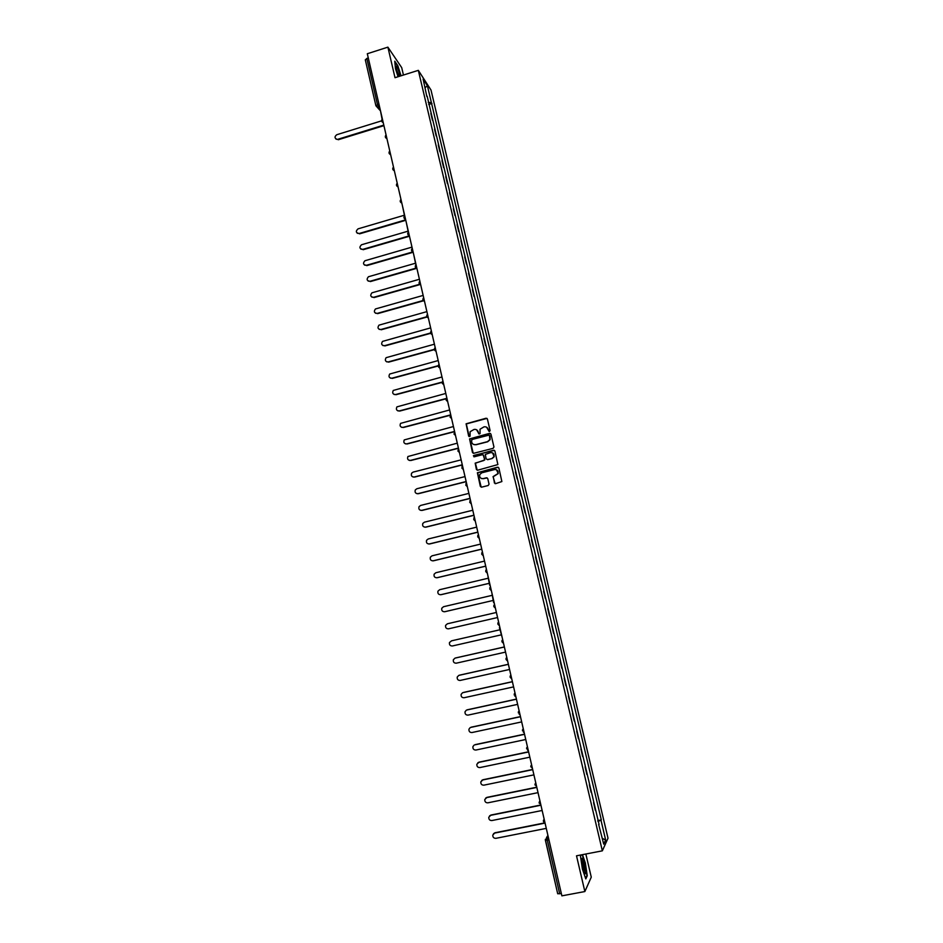 <?xml version="1.0" encoding="UTF-8"?>
<svg xmlns="http://www.w3.org/2000/svg" width="943" height="943" viewBox="0 0 943 943"><rect width="100%" height="100%" fill="white"/><g stroke="black" fill="none" stroke-linecap="round" stroke-linejoin="round"><path stroke-width="1.41" d="M489.523 431.493L490.101 430.538L487.401 419.034L486.069 418.232L466.09 423.808L468.647 436.09L470.074 436.244L470.121 431.717L474.023 429.454C476.144 429.124 477.559 429.973 478.254 432.024L478.608 433.509L480.046 433.65L480.034 429.206L483.995 426.861C486.128 426.531 487.543 427.391 488.25 429.442L489.523 431.493M494.285 482.828L495.629 483.653L501.876 481.555L498.882 468.011L497.55 467.198L477.394 472.738L480.317 486.329L481.649 487.154L488.226 485.504L489.052 484.136L487.767 478.62L486.435 477.795L483.17 478.62C480.4 478.667 479.268 477.311 479.775 474.541L481.814 472.785L494.592 469.555C497.291 469.473 498.446 470.793 498.045 473.516L493.048 476.639L495.134 483.665M602.341 850.834L576.515 855.808L584.86 891.548L561.875 895.85L367.31 53.739L387.891 47.15L395.011 77.703L418.327 70.348L602.341 850.834L608.011 838.209L430.998 90.021L418.327 70.348M493.13 448.338L493.955 446.97L490.949 434.145L489.617 433.344L469.579 438.908L472.455 452.475L473.775 453.277L493.13 448.338M494.91 451.049L497.88 464.581L477.712 470.192L476.38 469.366L475.178 463.143L483.771 460.526L484.596 459.158L483.735 455.516L482.415 454.703L474.246 456.789L473.386 455.693L493.578 450.235L494.91 451.049M403.439 75.039L401.706 67.637L387.891 47.15M584.86 891.548L591.273 877.167L585.851 854.004M561.333 893.54L557.702 893.775L545.408 840.319M365.377 59.928L366.815 58.442L377.448 104.496L380.182 109.423M368.289 57.971L366.815 58.442M430.833 113.372L432.436 120.174M436.161 135.945L434.546 129.12M439.898 151.764L438.283 144.916M443.634 167.63L442.019 160.77M447.395 183.543L445.768 176.671M451.167 199.515L449.54 192.62M454.95 215.534L453.312 208.627M458.734 231.601L457.107 224.682M462.541 247.726L460.903 240.783M466.361 263.899L464.722 256.932M470.192 280.118L468.541 273.14M474.034 296.397L472.384 289.407M477.889 312.722L476.227 305.721M481.755 329.107L480.093 322.082M485.633 345.539L483.971 338.502M489.523 362.029L487.861 354.969M493.425 378.567L491.751 371.495M497.338 395.164L495.664 388.068M501.275 411.82L499.59 404.7M505.212 428.511L503.527 421.38M509.173 445.273L507.487 438.13M513.133 462.082L511.448 454.915M517.177 478.938L515.42 471.771M521.114 495.877L519.416 488.674M525.121 512.851L523.412 505.625M529.141 529.883L527.432 522.646M533.172 546.975L531.463 539.714M537.274 564.103L535.506 556.841M541.341 581.301L539.561 574.028M545.408 598.557L543.628 591.261M547.765 608.541L549.439 615.897M551.867 625.893L553.541 633.272M555.969 643.303L557.655 650.717M560.095 660.76L561.78 668.21M564.232 678.288L565.93 685.761M570.091 703.372L568.381 695.863M574.252 721.041L572.542 713.509M576.715 731.202L578.436 738.77M582.644 756.557L580.912 748.966M586.852 774.415L585.12 766.789M591.084 792.32L589.34 784.659M595.316 810.285L593.571 802.599M426.849 96.516L423.124 79.094L427.379 85.672L431.375 102.587L428.252 102.445M597.98 821.553L601.304 819.915L431.375 102.587M601.033 820.445L605.642 839.954L603.72 844.15L598.64 824.347M427.167 96.221L599.053 824.359M401.034 75.794L397.84 65.715L394.763 61.201L395.494 68.686L398.064 76.737M581.136 854.912L580.487 856.161L582.397 869.045L585.803 878.9L587.253 875.764L585.344 863.01L582.468 854.664M428.735 104.461L431.953 103.459M597.756 820.61L601.304 819.915M427.379 85.672L425.152 87.687M602.377 838.445L605.642 839.954M400.197 76.065C398.759 70.442 397.451 67.142 396.272 66.187L396.331 66.187M489.099 431.481L486.612 427.214M476.557 429.76L479.127 434.063M486.989 418.397L466.325 423.926L469.19 436.644M490.49 433.485L469.803 439.014L473.221 453.277M489.723 435.737L488.792 435.171L471.83 439.532L471.63 442.055C472.325 444.106 473.728 444.966 475.861 444.648L487.46 441.666L489.877 439.603L489.429 435.289M473.716 444.507L475.861 444.648M489.936 435.843L490.089 439.709L487.672 441.772L476.085 444.742M483.205 454.797L484.749 459.96L475.402 463.225L477.205 470.192M494.403 450.353L474.129 455.351L473.905 456.789M491.928 458.451L493.991 456.636C494.45 453.889 493.307 452.546 490.56 452.628L485.315 454.42L486.093 458.781L487.425 459.595L492.14 458.534L494.191 456.73L492.564 452.829M492.14 458.534L487.637 459.677M496.442 469.697L498.258 473.586L493.248 476.71L494.497 482.899M481.684 478.608L483.17 478.62M487.142 477.865L483.394 478.69M498.317 467.28L477.618 472.82L481.201 487.166M381.609 120.845L336.804 134.708C334.352 136.652 334.459 138.208 337.123 139.399L335.802 138.939M383.919 125.643L338.266 139.741M382.08 119.207L380.265 109.801M383.801 125.101L337.842 139.293M396.154 66.258C395.824 67.931 396.579 71.397 398.417 76.631M394.834 61.861L397.651 66.01L400.787 75.876M398.995 76.442L396.143 68.379M581.678 860.311L584.389 872.876C585.238 874.491 585.65 874.114 585.627 871.745C584.943 864.896 583.764 860.393 582.126 858.236L581.678 860.311M584 871.945L584.118 870.566C583.741 866.228 582.951 862.892 581.737 860.523L581.69 860.464M582.173 854.712L585.073 863.151L586.923 875.505L585.615 878.334M580.511 856.256L581.194 854.9M404.158 215.287L358.045 228.854C355.476 231.306 355.841 232.85 359.153 233.51L357.232 233.227M405.796 220.285L359.542 233.852M404.523 215.723L402.484 205.987M405.69 219.849L359.153 233.51M407.836 231.235L361.499 244.767C359.071 247.255 359.483 248.799 362.737 249.388L360.851 249.129M409.474 236.233L363.138 249.718M408.272 231.954L406.233 222.194M409.38 235.821L362.737 249.388M411.537 247.243L364.965 260.728C362.678 263.262 363.138 264.783 366.344 265.313L364.481 265.066M413.175 252.241L366.733 265.631M412.232 248.174L409.993 238.461M412.987 251.864L366.344 265.313M415.238 263.297L368.442 276.747C366.308 279.305 366.815 280.814 369.951 281.285L368.135 281.061M416.865 268.295L370.34 281.58M415.804 264.559L413.753 254.775M416.523 267.977L369.951 281.285M418.963 279.399L371.931 292.825C369.951 295.407 370.493 296.904 373.581 297.316L371.801 297.104M420.389 284.444L373.958 297.599M419.788 280.884L417.537 271.148M420.059 284.161L373.581 297.316M422.688 295.548L375.455 308.962C373.593 311.555 374.182 313.029 377.212 313.394L375.479 313.206M423.914 300.664L377.589 313.654M423.584 297.316L421.332 287.568M423.572 300.381L377.212 313.394M426.436 311.756L378.98 325.146C377.259 327.74 377.884 329.201 380.854 329.52L379.169 329.355M427.415 316.931L381.231 329.767M427.391 313.807L425.14 304.035M427.085 316.671L380.854 329.52M430.197 328.011L382.54 341.39C380.948 343.983 381.609 345.421 384.52 345.704L382.882 345.562M430.904 333.256L384.885 345.928M431.222 330.345L428.959 320.573M430.586 333.009L384.52 345.704M433.957 344.325L386.111 357.68C384.638 360.273 385.322 361.688 388.186 361.935L386.606 361.817M434.428 349.629L388.551 362.147M435.053 346.941L432.79 337.158M434.381 349.334L388.186 361.935M437.741 360.686L389.695 374.029C388.339 376.611 389.058 378.002 391.864 378.214L390.343 378.119M438.247 365.978L392.229 378.414M438.896 363.585L436.633 353.79M438.259 365.684L391.864 378.214M441.524 377.106L393.302 390.426C392.052 392.995 392.807 394.374 395.565 394.551L394.115 394.48M442.149 382.363L395.93 394.728M442.762 380.288L440.487 370.481M442.232 382.068L395.565 394.551M445.332 393.573L396.932 406.869C395.777 409.427 396.555 410.783 399.266 410.936L397.887 410.889M446.169 398.771L399.632 411.089M446.628 397.05L444.365 387.231M446.322 398.465L399.266 410.936M449.151 410.087L400.586 423.372C399.514 425.918 400.315 427.25 402.979 427.379L401.683 427.356M451.579 418.492L450.318 415.238L403.345 427.521M450.518 413.871L448.243 404.028M450.577 414.896L402.979 427.379M452.982 426.66L404.241 439.921C403.274 442.444 404.087 443.764 406.716 443.87L405.502 443.87M454.62 431.646L407.07 443.988M454.408 430.739L452.133 420.884M454.573 431.434L406.716 443.87M456.813 443.293L407.93 456.518C407.034 459.029 407.871 460.325 410.453 460.408L409.345 460.432M458.463 448.267L410.806 460.514M458.322 447.654L456.047 437.8M458.416 448.078L410.453 460.408M460.667 459.972L413.105 472.113L411.631 473.174C410.806 475.661 411.667 476.934 414.213 477.005L413.199 477.052M462.318 464.946L414.555 477.099M462.247 464.64L459.96 454.762M462.282 464.781L414.213 477.005M464.534 476.71L416.865 488.745L415.344 489.865C414.59 492.34 415.462 493.602 417.973 493.661L417.077 493.708M463.897 471.783L466.184 481.673L418.315 493.731M465.701 481.649L417.973 493.661M468.412 493.495L420.637 505.436L419.069 506.627C418.386 509.067 419.281 510.316 421.745 510.363L420.967 510.434M469.59 498.588L422.087 510.422M470.133 498.764L467.846 488.863M469.567 498.458L421.745 510.363M472.302 510.34L424.421 522.174L422.818 523.424C422.193 525.852 423.101 527.09 425.541 527.125L424.88 527.196M473.48 515.432L425.871 527.161M474.093 515.915L471.806 506.002M473.457 515.314L425.541 527.125M476.215 527.243L428.216 538.972L426.59 540.28C426.012 542.696 426.931 543.911 429.336 543.934L428.817 544.005M477.382 532.323L429.666 543.958M478.066 533.125L475.779 523.2M477.358 532.229L429.336 543.934M480.128 544.194L432.024 555.828L430.362 557.183C429.843 559.588 430.774 560.79 433.155 560.802L432.766 560.861M481.295 549.274L433.485 560.802M482.05 550.382L479.763 540.445M481.284 549.203L433.155 560.802M484.054 561.203L435.855 572.731L434.157 574.146C433.686 576.527 434.617 577.717 436.986 577.729L436.739 577.776M485.232 566.283L437.304 577.705M486.058 567.71L483.759 557.749M485.221 566.236L436.986 577.729M488.002 578.271L439.686 589.693L437.965 591.155C437.54 593.524 438.483 594.703 440.817 594.703L440.711 594.727M489.169 583.352L441.135 594.668M489.594 585.167L487.767 575.112M489.158 583.316L440.817 594.703M491.951 595.387L443.54 606.714L441.796 608.223C441.395 610.569 442.361 611.736 444.672 611.736L444.754 611.724M444.672 611.736L493.118 600.455L444.99 611.677M493.625 602.612L491.798 592.546M495.924 612.573L447.395 623.783L445.626 625.339C445.273 627.673 446.239 628.828 448.538 628.828L497.091 617.641M498.14 620.023L495.829 610.027M451.579 640.816L499.896 629.783L451.579 640.816L449.481 642.513C449.163 644.823 450.141 645.979 452.416 645.967L501.075 634.898M499.413 627.673L502.206 637.598M455.033 658.12L453.347 659.735C453.064 662.045 454.043 663.188 456.306 663.177L505.071 652.202M455.457 657.99L503.88 647.051M506.273 655.232L503.951 645.165M455.151 658.096L503.892 647.098M458.781 675.412L457.237 677.015C456.978 679.302 457.968 680.445 460.208 680.433L509.09 669.565M459.359 675.2L507.888 664.379M510.363 672.925L508.029 662.823M459.052 675.329L507.9 664.438M462.565 692.751L461.127 694.354C460.903 696.629 461.893 697.761 464.121 697.737L513.11 686.987M463.261 692.48L511.908 681.765M514.465 690.665L512.12 680.54M462.966 692.634L511.919 681.848M466.361 710.162L465.04 711.741C464.84 714.004 465.842 715.124 468.046 715.112L517.153 704.468M467.186 709.82L515.927 699.211M518.579 708.488L516.234 698.315M466.891 709.985L515.951 699.305M470.168 727.631L468.954 729.187C468.789 731.438 469.803 732.558 471.983 732.534L521.196 722.008M471.111 727.206L519.97 716.715M522.705 726.358L520.347 716.15M470.828 727.395L520.006 716.833M474.011 745.17L472.891 746.691C472.749 748.931 473.763 750.039 475.944 750.027L525.263 739.607M475.06 744.652L524.037 734.267M526.854 744.286L524.485 734.043M474.777 744.864L524.06 734.408M477.865 762.757L479.02 762.168L476.852 764.254C476.722 766.482 477.747 767.59 479.904 767.567L529.341 757.264M479.02 762.168L528.587 751.783M531.015 762.274L528.634 752.007M478.738 762.392L528.233 752.031M481.743 780.403L482.993 779.731L480.812 781.865C480.706 784.081 481.732 785.189 483.889 785.165L533.432 774.969M482.993 779.731L532.665 769.464M535.176 780.332L532.795 770.03M482.71 779.967L532.712 769.641M485.645 798.12L486.977 797.354L484.785 799.534C484.714 801.75 485.739 802.847 487.885 802.823L537.534 792.745M486.977 797.354L536.767 787.205M539.361 798.45L536.98 788.1M486.706 797.613L536.815 787.405M489.57 815.884L490.973 815.035L488.78 817.263C488.722 819.467 489.759 820.563 491.881 820.551L541.659 810.579M490.973 815.035L540.881 804.992L539.148 802.304L539.926 800.866M543.569 816.626L541.164 806.241M490.702 815.318L540.928 805.216M493.507 833.706L494.981 832.763L492.788 835.05C492.741 837.254 493.79 838.339 495.9 838.327L545.785 828.473M494.981 832.763L544.441 822.956M547.777 834.861L545.372 824.453M494.721 833.07L544.806 823.145M548.036 835.97L547.093 837.384L547.305 840.225L559.682 893.846M548.307 837.136L547.093 837.384L545.349 840.26L548.944 839.907M379.605 106.948L377.648 107.384L375.903 105.746L378.933 104.036M382.375 118.912C381.137 120.504 381.432 121.753 383.235 122.637L381.715 121.187M386.925 138.656L385.404 137.171M390.638 154.699L389.105 153.214M394.351 170.789L392.818 169.292M398.087 186.938L396.555 185.441M401.824 203.134L400.292 201.625M405.584 219.389L404.04 217.868M409.356 235.691L407.8 234.17M413.128 252.052L411.584 250.52M416.924 268.46L415.368 266.916M420.731 284.927L419.163 283.372M424.539 301.442L422.983 299.886M428.37 318.015L426.802 316.447M432.212 334.647L430.645 333.068M436.067 351.326L434.487 349.735M439.933 368.053L438.354 366.462M443.811 384.85L442.232 383.247M447.701 401.694L446.11 400.08M451.603 418.586L450.011 416.971M455.528 435.548L453.925 433.921M459.453 452.557L457.85 450.919M463.402 469.626L461.799 467.976M463.378 469.52L461.976 466.431L462.506 465.748M467.351 486.753L465.748 485.091M467.327 486.647L465.901 483.606L466.455 482.863M471.323 503.939L469.708 502.265M471.3 503.833L469.838 500.839L470.416 500.026M475.307 521.173L473.692 519.499M475.284 521.066L473.799 518.12L474.4 517.247M479.303 538.465L477.677 536.791L478.396 534.54M483.311 555.828L481.684 554.13L482.403 551.879M487.331 573.238L485.704 571.529L486.423 569.277M491.374 590.707L489.735 588.998L490.454 586.735M495.417 608.235L493.778 606.514L494.497 604.251M499.484 625.822L497.845 624.089L498.564 621.826M503.562 643.468L501.912 641.723L502.631 639.46M507.652 661.173L506.002 659.428L506.721 657.153M511.754 678.936L510.104 677.18L510.823 674.905M515.88 696.771L514.972 696.276M514.218 695.003L514.937 692.716M520.006 714.653L519.169 714.205M518.344 712.873L519.063 710.586M524.155 732.605L523.377 732.204M522.481 730.813L523.212 728.515M528.316 750.604L527.609 750.263M526.642 748.813L527.373 746.514M530.815 766.871L531.534 764.573M534.999 784.989L535.73 782.69M539.196 803.177L539.148 802.304M543.404 821.424L544.783 823.133M543.368 820.575L544.135 819.102M545.325 839.329L557.702 893.775M386.064 134.896C384.838 136.499 385.121 137.737 386.925 138.633M389.765 150.951C388.54 152.542 388.822 153.78 390.626 154.664M393.49 167.041C392.253 168.632 392.536 169.87 394.351 170.754M397.215 183.19C395.977 184.781 396.272 186.019 398.076 186.891M400.964 199.386C399.726 200.977 400.009 202.215 401.812 203.087M404.712 215.641C403.474 217.22 403.757 218.458 405.573 219.33M408.484 231.943C407.235 233.522 407.517 234.76 409.333 235.632M412.268 248.292C411.007 249.883 411.301 251.109 413.117 251.981M416.052 264.7C414.802 266.291 415.085 267.517 416.9 268.39M419.859 281.167C418.598 282.747 418.881 283.984 420.708 284.857M423.666 297.682C422.417 299.261 422.7 300.499 424.527 301.359M427.497 314.243C426.236 315.834 426.519 317.06 428.346 317.932M431.257 330.934C430.091 332.525 430.397 333.728 432.189 334.553M435.029 347.696C433.957 349.264 434.299 350.454 436.043 351.232M438.813 364.493C437.835 366.061 438.2 367.216 439.909 367.959M442.632 381.361L443.788 384.744M446.463 398.264L447.677 401.588M454.184 432.248L455.504 435.442M458.074 449.316L459.43 452.451M477.771 535.447L479.28 538.37M481.755 552.846L483.287 555.722M485.763 570.291L487.307 573.132M489.782 587.784L491.35 590.613M493.814 605.347L495.393 608.141M497.857 622.958L499.46 625.728M501.924 640.627L503.538 643.385M506.002 658.355L507.629 661.09M510.092 676.143L511.743 678.866M514.206 693.989L515.856 696.7M518.32 711.894L519.994 714.594M522.457 729.858L524.143 732.546M526.607 747.882L528.304 750.557M530.779 765.964L532.477 768.628M534.952 784.105L536.673 786.768M546.492 837.584L547.918 835.463M379.888 110.225L375.903 105.746L365.295 59.763M396.025 67.354L396.272 66.187M581.678 859.639L582.126 858.236"/></g></svg>
